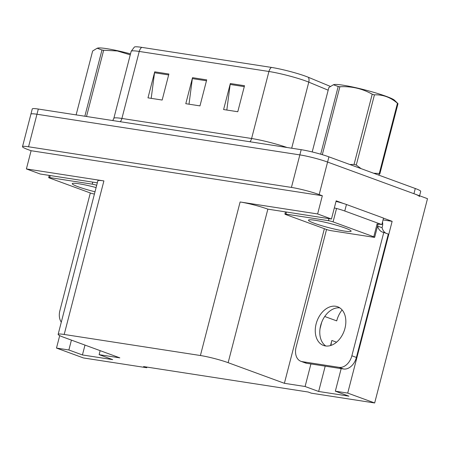 <?xml version="1.0" encoding="UTF-8"?>
<svg xmlns="http://www.w3.org/2000/svg" width="450" height="450" viewBox="0 0 450 450"><rect width="100%" height="100%" fill="white"/><g stroke="black" fill="none" stroke-linecap="round" stroke-linejoin="round"><path stroke-width="0.67" d="M324.737 316.496L336.713 320.884A21.611 15.154 110.1 0 1 342.096 309.909M331.003 345.397A21.611 15.154 110.1 0 1 331.847 340.47L330.531 345.549M383.501 218.166L392.141 221.333L383.046 219.926M310.922 363.949L305.089 386.505L284.389 383.304L228.144 362.683L267.857 209.143L331.459 219.032L336.173 200.818L343.541 203.518M228.144 362.683A20.261 2.014 -165.5 0 0 200.407 355.517L64.192 334.463L103.899 180.917L26.387 168.936L40.224 174.009L97.329 182.835M103.899 180.917A20.261 2.014 -165.5 0 0 97.847 180.816L58.14 334.361A20.261 2.014 -165.5 0 0 63.579 337.241L119.818 357.857L99.118 354.656L100.153 350.651M267.857 209.143A20.261 2.014 -165.5 0 0 240.114 201.977L317.627 213.958L322.335 195.744L31.101 150.716L27.934 149.558A20.261 2.014 14.5 0 1 22.5 146.678A20.261 2.014 14.5 0 1 28.552 146.779L291.431 187.419A20.261 2.014 14.5 0 1 319.174 194.586L322.335 195.744M331.459 219.032L317.627 213.958M22.5 146.678L30.915 114.148A20.261 2.014 14.5 0 1 36.962 114.249L299.841 154.89A20.261 2.014 14.5 0 1 327.583 162.056L427.5 198.681L374.67 402.969L347.721 393.092L392.141 221.333M71.421 340.116L68.867 349.982L56.486 348.069L83.43 357.947L146.762 367.734L146.931 367.093M56.486 348.069L59.704 335.627M26.387 168.936L31.101 150.716M146.762 367.734L143.601 366.576L308.171 392.017L311.332 393.182L374.67 402.969M64.192 334.463A20.261 2.014 -165.5 0 0 58.14 334.361M284.389 383.304L324.371 228.701M347.721 393.092L335.34 391.179L341.173 368.623M321.694 322.307L320.006 328.815M84.983 345.088L82.434 354.954L112.68 359.629L99.118 354.656M82.434 354.954L68.867 349.982M325.204 366.154L318.656 391.472L348.902 396.152L335.34 391.179M318.656 391.472L305.089 386.505M141.716 47.357A6.756 4.77 98.8 0 0 139.241 51.441A27.011 2.683 -165.5 0 0 131.175 51.306L134.398 47.031A25.082 2.492 14.5 0 1 141.716 47.357L271.406 67.41A25.082 2.492 14.5 0 1 305.752 76.281A25.082 2.492 14.5 0 1 308.402 77.304L330.289 86.377M419.58 195.778L420.716 191.385A20.261 2.014 14.5 0 0 415.282 188.505L328.928 156.847A20.261 2.014 14.5 0 0 301.191 149.687L38.312 109.041A20.261 2.014 14.5 0 0 32.259 108.945L30.915 114.148A20.261 2.014 14.5 0 1 36.962 114.249L299.841 154.89A20.261 2.014 14.5 0 1 327.583 162.056L413.938 193.708A20.261 2.014 14.5 0 1 419.372 196.594M151.2 98.353L154.536 72.754A5.4 3.814 -81.2 0 1 154.716 71.831L147.982 97.853L162.163 100.046L168.891 74.019L154.716 71.831M226.822 110.042L230.153 84.442A5.4 3.814 -81.2 0 1 230.333 83.52L223.605 109.547L237.78 111.735L244.513 85.714L230.333 83.52M189.011 104.198L192.347 78.598A5.4 3.814 -81.2 0 1 192.521 77.676L185.794 103.697L199.974 105.891L206.702 79.869L192.521 77.676M325.418 345.943A20.599 14.445 -69.9 0 0 344.571 329.709A20.599 14.445 -69.9 0 0 337.641 306.765A20.599 14.445 -69.9 0 0 335.683 306.259A20.599 14.445 -69.9 0 0 316.53 322.493A20.599 14.445 -69.9 0 0 323.46 345.442A20.599 14.445 -69.9 0 0 325.418 345.943M302.192 361.637L306.709 363.296L343.575 368.994A13.506 9.473 110.1 0 0 356.394 357.446L388.294 234.09L383.777 232.436L351.872 355.787A13.506 9.473 110.1 0 1 339.053 367.341L302.192 361.637A13.506 9.473 110.1 0 1 300.904 361.311A13.506 9.473 110.1 0 1 296.1 347.164L326.537 229.494M383.777 232.436A13.506 9.473 110.1 0 1 382.489 232.104A13.506 9.473 110.1 0 1 377.567 226.091M325.817 345.999A20.599 14.445 110.1 0 1 321.508 322.791A20.599 14.445 110.1 0 1 339.801 307.862M306.709 363.296A13.506 9.473 110.1 0 1 305.426 362.964L300.904 361.311M382.494 222.069A6.756 4.77 -81.2 0 1 382.416 226.417L382.078 227.717A13.506 9.473 -69.9 0 0 385.819 233.184M376.993 224.404A13.506 1.339 14.5 0 1 381.842 224.601L383.524 218.093L346.449 204.502A13.506 1.339 -165.5 0 0 336.015 201.409M334.333 207.917A13.506 1.339 14.5 0 1 344.767 211.011L381.842 224.601M382.078 227.717L377.572 226.063M345.201 228.06A22.022 2.188 14.5 0 1 351.062 230.951A22.022 2.188 14.5 0 1 338.462 229.961A22.022 2.188 14.5 0 1 314.381 223.296A22.022 2.188 14.5 0 1 308.632 219.982A22.022 2.188 14.5 0 1 323.111 221.822A22.022 2.188 14.5 0 1 345.201 228.06M285.817 214.566A3.375 0.337 14.5 0 1 284.912 214.088A3.375 0.337 14.5 0 1 285.919 214.104L328.455 220.68A3.375 0.337 14.5 0 1 333.079 221.873L373.77 236.79A3.375 0.337 14.5 0 1 374.676 237.268A3.375 0.337 14.5 0 1 373.669 237.251L331.132 230.676A3.375 0.337 14.5 0 1 326.509 229.483L285.817 214.566M377.972 224.162A3.375 0.337 14.5 0 1 378.039 224.257L374.676 237.268M320.692 154.198L338.197 86.507L333.399 84.758L333.984 84.6A31.742 3.15 14.5 0 1 342.866 85.163A31.742 3.15 14.5 0 1 374.074 92.424A31.742 3.15 14.5 0 1 394.521 100.254L398.002 103.663L379.845 173.874L378.433 174.994M333.399 84.758L328.871 87.508L312.204 151.948M338.197 86.507A36.467 3.623 14.5 0 1 339.024 86.636A36.467 3.623 14.5 0 1 339.874 86.766L322.312 154.676M373.584 173.222L379.294 173.492A36.467 3.623 14.5 0 1 379.845 173.874M349.802 164.503L354.06 164.419A36.467 3.623 14.5 0 1 356.282 165.054L361.131 168.654M379.294 173.492L397.451 103.281A36.467 3.623 14.5 0 1 398.002 103.663M354.06 164.419L372.218 94.207A36.467 3.623 14.5 0 1 374.439 94.843L356.282 165.054M372.218 94.207C362.295 88.588 351.512 86.108 339.874 86.766M397.451 103.281C390.617 97.329 382.944 94.517 374.439 94.843M95.012 191.779A22.022 2.188 14.5 0 1 78.159 186.773A22.022 2.188 14.5 0 1 72.416 183.459A22.022 2.188 14.5 0 1 96.103 187.566M94.421 194.074A3.375 0.337 14.5 0 1 90.287 192.96L49.596 178.042A3.375 0.337 14.5 0 1 48.69 177.564A3.375 0.337 14.5 0 1 49.697 177.581L92.233 184.157A3.375 0.337 14.5 0 1 96.694 185.293M61.301 322.138A13.506 9.473 110.1 0 1 59.884 310.646L90.315 192.971M84.847 116.235L101.981 49.989L97.177 48.24L97.763 48.077A31.742 3.15 14.5 0 1 106.65 48.645A31.742 3.15 14.5 0 1 130.511 53.859M97.177 48.24L92.649 50.985L76.123 114.891M101.981 49.989A36.467 3.623 14.5 0 1 102.802 50.113A36.467 3.623 14.5 0 1 103.652 50.248L86.518 116.494M130.258 54.855L117.321 50.957L103.652 50.248M331.847 340.47L336.555 342.197M319.174 194.586L328.928 156.847M291.431 187.419L301.191 149.687M28.552 146.779L38.312 109.041M200.407 355.517L240.114 201.977M120.279 121.714A6.756 4.77 98.8 0 0 121.911 118.451L251.601 138.504A27.011 2.683 14.5 0 1 287.032 147.499M112.77 120.555L113.844 118.316A27.011 2.683 14.5 0 1 121.911 118.451L139.241 51.441L268.931 71.488A6.756 4.77 -81.2 0 1 271.406 67.41M328.179 90.191L308.779 82.147A27.011 2.683 -165.5 0 0 305.921 81.039A27.011 2.683 -165.5 0 0 268.931 71.488L251.601 138.504A6.756 4.77 98.8 0 1 249.969 141.767M308.402 77.304A6.756 5.49 -67.5 0 1 308.779 82.147L291.69 148.219M415.282 188.505L413.938 193.708M192.347 78.598L206.466 80.781M230.153 84.442L244.277 86.625M154.536 72.754L168.654 74.936M344.767 211.011L346.449 204.502M343.575 368.994L339.053 367.341M356.394 357.446L351.872 355.787M285.919 214.104L286.442 212.074M373.77 236.79L377.134 223.779M333.079 221.873L336.442 208.862M328.455 220.68L328.978 218.649M49.697 177.581L50.226 175.551M92.233 184.157L92.762 182.126M131.175 51.306L113.844 118.316M284.912 214.088L285.469 211.922M48.69 177.564L49.247 175.404"/></g></svg>
